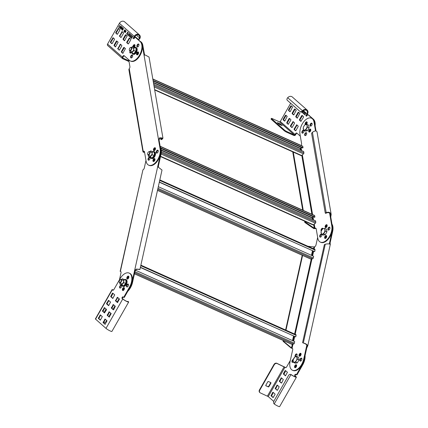 <?xml version="1.0" encoding="UTF-8"?>
<svg xmlns="http://www.w3.org/2000/svg" width="428" height="428" viewBox="0 0 428 428"><rect width="100%" height="100%" fill="white"/><g stroke="black" fill="none" stroke-linecap="round" stroke-linejoin="round"><path stroke-width="0.64" d="M302.601 255.372L285.974 330.186M283.641 340.677L283.518 341.239L291.495 347.953L291.072 348.023L283.095 341.309L283.518 341.239M302.216 255.254L285.604 330.02M283.272 340.511L283.095 341.309M317.667 237.401L315.992 244.928A1.824 1.022 114.1 0 1 315.297 246.303A1.824 1.022 114.1 0 1 314.789 246.71L313.943 246.929L307.941 246.277M331.968 224.079A10.935 6.126 114.1 0 1 332.642 231.511L330.09 242.992L330.325 244.313L307.743 345.931L307.069 345.797C306.673 344.583 305.597 343.732 303.832 343.251L303.318 343.015C305.699 343.502 307.176 344.481 307.737 345.947L306.769 347.921L304.222 359.402A10.935 6.126 114.1 0 1 295.16 370.718A10.935 6.126 114.1 0 1 292.961 370.461L292.442 370.231A10.935 6.126 -65.9 0 0 294.641 370.482A10.935 6.126 -65.9 0 0 303.703 359.167L306.255 347.686L307.074 345.781M296.438 364.961A1.594 0.893 -65.9 0 0 295.283 366.106A1.594 0.893 -65.9 0 0 295.229 367.716A1.594 0.893 114.1 0 1 295.411 365.844A1.594 0.893 114.1 0 1 296.465 364.956A1.594 0.893 -65.9 0 0 296.438 364.961M300.889 353.507A1.594 0.893 -65.9 0 0 299.734 354.657A1.594 0.893 -65.9 0 0 299.68 356.262A1.594 0.893 114.1 0 1 299.868 354.389A1.594 0.893 114.1 0 1 300.921 353.501A1.594 0.893 -65.9 0 0 300.889 353.507M327.163 225.272A1.594 0.893 -65.9 0 0 326.157 227.525M293.148 360.012A1.594 0.893 -65.9 0 0 292.597 362.382M301.751 358.354A1.594 0.893 -65.9 0 0 301.724 358.359A1.594 0.893 -65.9 0 0 300.568 359.509A1.594 0.893 -65.9 0 0 300.515 361.114M296.962 354.138A1.594 0.893 -65.9 0 0 296.93 354.138A1.594 0.893 -65.9 0 0 295.855 355.122A1.594 0.893 -65.9 0 0 295.614 356.679M326.671 236.09A1.594 0.893 -65.9 0 0 325.66 238.343M329.656 244.163L329.571 242.762L332.123 231.281A10.935 6.126 -65.9 0 0 331.449 223.849M325.783 227.659A1.594 0.893 114.1 0 1 325.836 226.054A1.594 0.893 114.1 0 1 326.992 224.903A1.594 0.893 114.1 0 1 327.019 224.898A1.594 0.893 -65.9 0 0 326.452 225.181A1.594 0.893 -65.9 0 0 325.783 227.659M325.291 238.482A1.594 0.893 114.1 0 1 325.339 236.871A1.594 0.893 114.1 0 1 326.5 235.726A1.594 0.893 114.1 0 1 326.527 235.721A1.594 0.893 -65.9 0 0 325.959 236.005A1.594 0.893 -65.9 0 0 325.291 238.482M292.447 348.478L292.206 348.344A1.824 1.022 114.1 0 1 292.292 348.376A1.824 1.022 114.1 0 1 292.565 348.611A1.824 1.022 114.1 0 1 292.677 349.858L290.125 361.339A10.935 6.126 -65.9 0 0 292.442 370.231M330.309 244.324L330.32 244.318C329.549 243.783 327.869 243.741 325.275 244.19L324.354 244.666L302.543 342.812M325.275 244.19L303.318 343.015L303.832 343.251M293.389 361.863A1.594 0.893 114.1 0 1 292.624 362.377A1.594 0.893 114.1 0 1 292.303 362.339A1.594 0.893 114.1 0 1 292.04 360.783A1.594 0.893 114.1 0 1 293.287 359.392A1.594 0.893 114.1 0 1 293.314 359.392M295.283 356.754A1.594 0.893 114.1 0 1 295.218 355.149A1.594 0.893 114.1 0 1 296.417 353.908A1.594 0.893 114.1 0 1 296.738 353.945A1.594 0.893 114.1 0 1 297.102 355.106A1.594 0.893 114.1 0 1 296.304 356.604M299.712 356.262A1.594 0.893 114.1 0 1 299.391 356.224A1.594 0.893 114.1 0 1 299.124 354.662A1.594 0.893 114.1 0 1 300.376 353.277A1.594 0.893 114.1 0 1 300.697 353.314A1.594 0.893 114.1 0 1 300.959 354.871A1.594 0.893 114.1 0 1 299.712 356.262M295.256 367.711A1.594 0.893 114.1 0 1 294.935 367.679A1.594 0.893 114.1 0 1 294.673 366.117A1.594 0.893 114.1 0 1 295.919 364.731A1.594 0.893 114.1 0 1 296.24 364.768A1.594 0.893 114.1 0 1 296.508 366.325A1.594 0.893 114.1 0 1 295.256 367.711M300.542 361.114A1.594 0.893 114.1 0 1 300.221 361.077A1.594 0.893 114.1 0 1 299.958 359.515A1.594 0.893 114.1 0 1 301.205 358.129A1.594 0.893 114.1 0 1 301.526 358.166A1.594 0.893 114.1 0 1 301.794 359.723A1.594 0.893 114.1 0 1 300.542 361.114M292.586 348.536L291.072 348.023M292.324 344.219L291.495 347.953L292.067 348.306L292.998 344.112M120.76 271.523L120.514 271.389A1.824 1.022 114.1 0 1 120.6 271.422A1.824 1.022 114.1 0 1 120.99 272.904L119.46 279.778M120.38 271.352L142.936 169.841L120.15 271.395M145.98 160.446L144.306 167.974A1.824 1.022 114.1 0 1 143.102 169.756L142.936 169.841M162.014 170.039L158.312 167.188L157.884 165.807L160.436 154.326A10.935 6.126 -65.9 0 0 159.762 146.895M127.298 291.013A10.935 6.126 -65.9 0 0 132.017 282.213L134.563 270.737L136.281 269.1C139.357 269.266 140.389 269.41 139.378 269.538L138.511 269.287M154.096 150.709A1.594 0.893 114.1 0 1 154.144 149.099A1.594 0.893 114.1 0 1 155.305 147.949A1.594 0.893 114.1 0 1 155.332 147.949A1.594 0.893 -65.9 0 0 154.765 148.232A1.594 0.893 -65.9 0 0 154.096 150.709M153.599 161.527A1.594 0.893 114.1 0 1 153.652 159.917A1.594 0.893 114.1 0 1 154.808 158.772A1.594 0.893 114.1 0 1 154.834 158.767A1.594 0.893 -65.9 0 0 154.267 159.05A1.594 0.893 -65.9 0 0 153.599 161.527M123.023 290.532A1.594 0.893 114.1 0 1 123.077 288.921A1.594 0.893 114.1 0 1 124.232 287.776A1.594 0.893 114.1 0 1 124.259 287.771A1.594 0.893 -65.9 0 0 123.205 288.659A1.594 0.893 -65.9 0 0 123.023 290.532M127.48 279.077A1.594 0.893 114.1 0 1 127.528 277.472A1.594 0.893 114.1 0 1 128.684 276.322A1.594 0.893 114.1 0 1 128.716 276.317A1.594 0.893 -65.9 0 0 127.662 277.205A1.594 0.893 -65.9 0 0 127.48 279.077M138.859 269.303L136.457 269.33L135.082 270.967L132.53 282.448A10.935 6.126 114.1 0 1 127.817 291.249M124.404 288.14A1.594 0.893 -65.9 0 0 123.392 290.393M128.86 276.691A1.594 0.893 -65.9 0 0 127.849 278.938M160.281 147.125A10.935 6.126 114.1 0 1 160.949 154.556L158.397 166.037L158.563 167.337M162.014 170.028L139.903 269.549L138.945 269.346M154.979 159.136A1.594 0.893 -65.9 0 0 153.973 161.388M155.476 148.318A1.594 0.893 -65.9 0 0 154.465 150.57M140.405 267.27L295.732 336.89L296.09 335.29A0.797 0.444 -65.9 0 0 295.919 334.643A0.797 0.444 -65.9 0 0 295.759 334.626M291.559 344.171A0.797 0.444 -65.9 0 0 291.677 344.278A0.797 0.444 -65.9 0 0 291.837 344.294L293.678 344.005A0.797 0.444 -65.9 0 0 294.336 343.176L294.694 341.576L135.376 270.17M292.522 340.608L293.522 336.114M140.363 267.468L295.732 336.89M159.355 182.012L314.682 251.632L315.035 250.032A0.797 0.444 -65.9 0 0 314.869 249.385A0.797 0.444 -65.9 0 0 314.708 249.364M310.503 258.913A0.797 0.444 -65.9 0 0 310.621 259.02A0.797 0.444 -65.9 0 0 310.781 259.036L312.622 258.742A0.797 0.444 -65.9 0 0 313.285 257.918L313.638 256.319L158.312 186.699M311.466 255.345L312.467 250.851M159.312 182.205L314.682 251.632M293.212 151.747L303.265 210.405M305.148 221.404L305.26 222.068L314.27 228.247L313.831 228.627L304.822 222.448L305.26 222.068M292.725 151.844L302.719 210.159M304.602 221.164L304.822 222.448M315.532 130.931L314.018 122.103A10.935 6.126 -65.9 0 0 311.472 118.182A10.935 6.126 -65.9 0 0 305.576 119.84A10.935 6.126 -65.9 0 0 299.985 134.21L301.585 143.546A1.824 1.022 114.1 0 1 301.349 144.974A1.824 1.022 114.1 0 1 301.093 145.434M316.008 228.381A1.824 1.022 -65.9 0 0 315.623 228.493L315.104 228.263A1.824 1.022 114.1 0 1 315.602 228.151A1.824 1.022 114.1 0 1 315.778 228.199A1.824 1.022 114.1 0 1 316.201 228.857L317.801 238.187A10.935 6.126 -65.9 0 0 320.347 242.114A10.935 6.126 -65.9 0 0 326.243 240.45A10.935 6.126 -65.9 0 0 331.834 226.08L330.234 216.745L330.459 214.273M317.009 131.722L331.133 214.161L331.154 214.599L330.48 214.631C329.945 212.866 328.688 212.277 326.708 212.876L325.783 213.353L325.269 213.123L326.195 212.641C328.806 211.721 330.459 212.374 331.154 214.599L330.753 216.975L332.347 226.31A10.935 6.126 114.1 0 1 326.762 240.68A10.935 6.126 114.1 0 1 320.861 242.344L320.347 242.114M311.472 118.182L311.991 118.412A10.935 6.126 114.1 0 1 314.532 122.333L316.014 130.979M306.48 122.322A1.594 0.893 -65.9 0 0 305.704 124.585A1.594 0.893 114.1 0 1 305.95 123.007A1.594 0.893 114.1 0 1 307.047 122.039A1.594 0.893 -65.9 0 0 306.48 122.322M321.605 234.4A1.594 0.893 -65.9 0 0 321.032 234.683A1.594 0.893 -65.9 0 0 320.363 237.16M303.784 130.428A1.594 0.893 -65.9 0 0 303.217 130.706A1.594 0.893 -65.9 0 0 302.548 133.188M306.55 132.862A1.594 0.893 -65.9 0 0 305.983 133.145A1.594 0.893 -65.9 0 0 305.314 135.623M329.785 227.338A1.594 0.893 -65.9 0 0 329.218 227.621A1.594 0.893 -65.9 0 0 328.549 230.098M311.969 123.36A1.594 0.893 -65.9 0 0 311.402 123.644A1.594 0.893 -65.9 0 0 310.733 126.121M322.926 228.434A1.594 0.893 -65.9 0 0 322.359 228.718A1.594 0.893 -65.9 0 0 321.524 230.531M310.075 129.614A1.594 0.893 -65.9 0 0 309.407 132.092A1.594 0.893 114.1 0 1 309.471 130.46A1.594 0.893 114.1 0 1 310.642 129.331A1.594 0.893 -65.9 0 0 310.075 129.614M305.881 135.339A1.594 0.893 114.1 0 1 305.025 135.58A1.594 0.893 114.1 0 1 304.661 134.413A1.594 0.893 114.1 0 1 305.469 132.915A1.594 0.893 114.1 0 1 306.325 132.669A1.594 0.893 114.1 0 1 306.689 133.841A1.594 0.893 114.1 0 1 305.881 135.339M311.3 125.837A1.594 0.893 114.1 0 1 310.439 126.083A1.594 0.893 114.1 0 1 310.081 124.912A1.594 0.893 114.1 0 1 310.889 123.414A1.594 0.893 114.1 0 1 311.745 123.173A1.594 0.893 114.1 0 1 312.108 124.339A1.594 0.893 114.1 0 1 311.3 125.837M303.768 130.401A1.594 0.893 114.1 0 1 303.115 132.905A1.594 0.893 114.1 0 1 302.259 133.145A1.594 0.893 114.1 0 1 301.895 131.974A1.594 0.893 114.1 0 1 302.703 130.476A1.594 0.893 114.1 0 1 303.559 130.235A1.594 0.893 114.1 0 1 303.671 130.305M305.373 124.66A1.594 0.893 114.1 0 1 305.961 122.092A1.594 0.893 114.1 0 1 306.822 121.852A1.594 0.893 114.1 0 1 307.186 123.013A1.594 0.893 114.1 0 1 306.389 124.505M309.974 131.808A1.594 0.893 114.1 0 1 309.118 132.049A1.594 0.893 114.1 0 1 308.754 130.877A1.594 0.893 114.1 0 1 309.562 129.379A1.594 0.893 114.1 0 1 310.418 129.138A1.594 0.893 114.1 0 1 310.781 130.31A1.594 0.893 114.1 0 1 309.974 131.808M316.993 131.974C316.431 130.508 314.906 130.615 312.424 132.295L311.595 133.333L325.269 213.123M312.424 132.295L326.195 212.641L326.708 212.876M321.583 234.378A1.594 0.893 114.1 0 1 320.93 236.877A1.594 0.893 114.1 0 1 320.074 237.123A1.594 0.893 114.1 0 1 319.711 235.951A1.594 0.893 114.1 0 1 320.519 234.453A1.594 0.893 114.1 0 1 321.38 234.212A1.594 0.893 114.1 0 1 321.487 234.276M321.289 231.083A1.594 0.893 114.1 0 1 321.059 229.873A1.594 0.893 114.1 0 1 321.845 228.482A1.594 0.893 114.1 0 1 322.701 228.242A1.594 0.893 114.1 0 1 323.044 228.68M326.35 227.38A1.594 0.893 114.1 0 1 325.494 227.621A1.594 0.893 114.1 0 1 325.13 226.449A1.594 0.893 114.1 0 1 325.938 224.951A1.594 0.893 114.1 0 1 326.794 224.711A1.594 0.893 114.1 0 1 327.158 225.877A1.594 0.893 114.1 0 1 326.35 227.38M325.858 238.198A1.594 0.893 114.1 0 1 324.996 238.439A1.594 0.893 114.1 0 1 324.633 237.273A1.594 0.893 114.1 0 1 325.44 235.775A1.594 0.893 114.1 0 1 326.302 235.528A1.594 0.893 114.1 0 1 326.666 236.7A1.594 0.893 114.1 0 1 325.858 238.198M329.116 229.815A1.594 0.893 114.1 0 1 328.26 230.055A1.594 0.893 114.1 0 1 327.896 228.889A1.594 0.893 114.1 0 1 328.704 227.386A1.594 0.893 114.1 0 1 329.56 227.145A1.594 0.893 114.1 0 1 329.924 228.317A1.594 0.893 114.1 0 1 329.116 229.815M315.457 228.579L313.831 228.627M313.66 224.668L314.27 228.247L314.944 228.349L314.227 224.176M144.605 152.448L143.348 152.213L143.787 151.833L144.525 151.972M144.316 151.426A1.824 1.022 -65.9 0 0 143.936 151.539L143.417 151.309A1.824 1.022 114.1 0 1 144.092 151.245A1.824 1.022 114.1 0 1 144.514 151.903L146.114 161.233A10.935 6.126 -65.9 0 0 148.655 165.16A10.935 6.126 -65.9 0 0 154.556 163.496A10.935 6.126 -65.9 0 0 160.147 149.126L158.547 139.79L159.698 137.752L162.945 138.142L162.255 139.164L161.329 139.64L160.81 139.41L162.271 138.255L159.869 138.158L159.061 140.02L160.661 149.356A10.935 6.126 114.1 0 1 155.07 163.731A10.935 6.126 114.1 0 1 149.174 165.39L148.655 165.16M128.721 59.749L129.898 66.591A1.824 1.022 114.1 0 1 129.261 68.678L143.348 152.213L142.973 151.87L128.871 69.555M149.051 57.079L145.536 55.121L144.263 55.019L143.926 54.484L142.326 45.149A10.935 6.126 -65.9 0 0 139.785 41.227M133.445 47.117A1.594 0.893 114.1 0 1 134.274 45.138A1.594 0.893 114.1 0 1 134.841 44.854A1.594 0.893 -65.9 0 0 133.445 47.117M137.201 54.907A1.594 0.893 114.1 0 1 137.869 52.43A1.594 0.893 114.1 0 1 138.437 52.146A1.594 0.893 -65.9 0 0 137.265 53.275A1.594 0.893 -65.9 0 0 137.201 54.907M154.166 161.244A1.594 0.893 114.1 0 1 153.31 161.484A1.594 0.893 114.1 0 1 152.946 160.318A1.594 0.893 114.1 0 1 153.754 158.82A1.594 0.893 114.1 0 1 154.61 158.574A1.594 0.893 114.1 0 1 154.973 159.746A1.594 0.893 114.1 0 1 154.166 161.244M149.244 159.922A1.594 0.893 114.1 0 1 148.382 160.168A1.594 0.893 114.1 0 1 148.024 158.997A1.594 0.893 114.1 0 1 148.826 157.499A1.594 0.893 114.1 0 1 149.688 157.258A1.594 0.893 114.1 0 1 150.051 158.424A1.594 0.893 114.1 0 1 149.244 159.922M157.429 152.86A1.594 0.893 114.1 0 1 156.568 153.101A1.594 0.893 114.1 0 1 156.204 151.935A1.594 0.893 114.1 0 1 157.012 150.437A1.594 0.893 114.1 0 1 157.873 150.191A1.594 0.893 114.1 0 1 158.237 151.362A1.594 0.893 114.1 0 1 157.429 152.86M154.663 150.426A1.594 0.893 114.1 0 1 153.802 150.667A1.594 0.893 114.1 0 1 153.438 149.495A1.594 0.893 114.1 0 1 154.246 147.997A1.594 0.893 114.1 0 1 155.107 147.756A1.594 0.893 114.1 0 1 155.471 148.928A1.594 0.893 114.1 0 1 154.663 150.426M158.098 150.383A1.594 0.893 -65.9 0 0 157.531 150.667A1.594 0.893 -65.9 0 0 156.862 153.144M149.912 157.445A1.594 0.893 -65.9 0 0 149.345 157.729A1.594 0.893 -65.9 0 0 148.677 160.206M140.266 41.441L140.304 41.457A10.935 6.126 114.1 0 1 142.845 45.379L144.589 55.132M160.554 137.891L160.81 139.41M161.543 137.8L161.736 138.934L162.255 139.164M138.581 52.516A1.594 0.893 -65.9 0 0 138.388 52.66A1.594 0.893 -65.9 0 0 137.575 54.768M134.986 45.229A1.594 0.893 -65.9 0 0 134.788 45.368A1.594 0.893 -65.9 0 0 133.959 47.348M129.112 68.865L128.865 69.545M160.693 147.901L314.906 217.023L314.687 215.723A0.797 0.444 -65.9 0 0 314.5 215.439L160.126 146.248M160.5 156.573L313.045 224.946A0.797 0.444 -65.9 0 0 313.478 224.823L315.377 223.186A0.797 0.444 -65.9 0 0 315.784 222.137L315.559 220.837L161.319 151.705M154.936 148.842L155.439 149.067M312.381 219.414L312.13 217.932L313.253 216.761M160.907 148.479L314.543 217.338L314.906 217.023M153.064 80.491L303.029 147.708L302.81 146.408A0.797 0.444 -65.9 0 0 302.623 146.125L152.807 78.971M154.69 89.976L301.168 155.631A0.797 0.444 -65.9 0 0 301.601 155.508L303.5 153.866A0.797 0.444 -65.9 0 0 303.907 152.817L303.682 151.523L153.716 84.305M300.504 150.094L300.253 148.618L301.376 147.446M153.154 81.01L302.666 148.024L303.029 147.708M307.053 124.489L308.679 125.217L309.123 127.817L307.448 130.759L305.325 131.096L303.698 130.369L305.822 130.032L307.497 127.089L307.074 125.698A2.964 1.659 -65.9 0 0 305.79 124.569A2.964 1.659 -65.9 0 0 304.79 125.088A2.964 1.659 -65.9 0 0 303.891 126.207A2.964 1.659 -65.9 0 0 303.275 128.978A2.964 1.659 -65.9 0 0 304.559 130.112A2.964 1.659 -65.9 0 0 305.56 129.593A2.964 1.659 -65.9 0 0 306.459 128.47A2.964 1.659 -65.9 0 0 307.074 125.698L307.053 124.489L305.79 124.569L304.929 124.826L303.891 126.207L303.254 127.769L303.698 130.369M309.123 127.817L307.497 127.089M307.448 130.759L305.822 130.032M324.868 228.466L326.494 229.194L326.939 231.794L325.264 234.737L323.14 235.074L321.514 234.346L323.638 234.004L325.317 231.066L324.895 229.676A2.964 1.659 -65.9 0 0 323.605 228.547A2.964 1.659 -65.9 0 0 322.605 229.06A2.964 1.659 -65.9 0 0 321.706 230.184A2.964 1.659 -65.9 0 0 321.091 232.955A2.964 1.659 -65.9 0 0 322.375 234.084A2.964 1.659 -65.9 0 0 323.381 233.57A2.964 1.659 -65.9 0 0 324.274 232.447A2.964 1.659 -65.9 0 0 324.895 229.676L324.868 228.466L323.605 228.547L322.744 228.803L321.706 230.184L321.07 231.746L321.514 234.346M326.939 231.794L325.317 231.066M325.264 234.737L323.638 234.004M131.08 47.636A1.552 0.867 -65.9 0 0 130.251 47.685A1.552 0.867 -65.9 0 0 129.315 49.766A1.552 0.867 -65.9 0 0 129.561 50.295A1.552 0.867 -65.9 0 0 130.989 49.557A1.552 0.867 -65.9 0 0 131.08 47.636M129.336 49.878A1.824 1.022 -65.9 0 0 129.347 50.001A1.824 1.022 -65.9 0 0 129.631 50.627A1.824 1.022 -65.9 0 0 129.78 50.723A1.824 1.022 -65.9 0 0 131.391 49.616A1.824 1.022 -65.9 0 0 131.417 47.492A1.824 1.022 -65.9 0 0 131.273 47.396A1.824 1.022 -65.9 0 0 130.444 47.551A1.824 1.022 -65.9 0 0 130.342 47.626M149.409 151.838A1.552 0.867 -65.9 0 0 148.58 151.892A1.552 0.867 -65.9 0 0 147.649 153.973A1.552 0.867 -65.9 0 0 147.89 154.503A1.552 0.867 -65.9 0 0 149.324 153.764A1.552 0.867 -65.9 0 0 149.409 151.838M147.665 154.085A1.824 1.022 -65.9 0 0 147.676 154.208A1.824 1.022 -65.9 0 0 147.965 154.834A1.824 1.022 -65.9 0 0 148.115 154.931A1.824 1.022 -65.9 0 0 149.72 153.823A1.824 1.022 -65.9 0 0 149.752 151.699A1.824 1.022 -65.9 0 0 149.602 151.603A1.824 1.022 -65.9 0 0 148.778 151.758A1.824 1.022 -65.9 0 0 148.677 151.833M299.038 359.916L297.412 359.183L296.968 356.583L298.594 357.31L299.038 359.916L297.358 362.853L295.24 363.195L293.613 362.463L295.737 362.125L296.374 360.563A2.964 1.659 -65.9 0 0 296.989 357.797A2.964 1.659 -65.9 0 0 296.54 356.888A2.964 1.659 -65.9 0 0 295.705 356.663A2.964 1.659 -65.9 0 0 293.806 358.306A2.964 1.659 -65.9 0 0 293.191 361.077L293.613 362.463M297.358 362.853L295.737 362.125M296.968 356.583L294.844 356.925L293.164 359.862L293.191 361.077A2.964 1.659 -65.9 0 0 293.635 361.981A2.964 1.659 -65.9 0 0 294.475 362.206A2.964 1.659 -65.9 0 0 296.374 360.563L297.412 359.183M120.99 279.73A1.552 0.867 -65.9 0 0 120.161 279.778A1.552 0.867 -65.9 0 0 119.23 281.865A1.552 0.867 -65.9 0 0 119.471 282.394A1.552 0.867 -65.9 0 0 120.905 281.651A1.552 0.867 -65.9 0 0 120.99 279.73M119.246 281.972A1.824 1.022 -65.9 0 0 119.257 282.095A1.824 1.022 -65.9 0 0 119.546 282.721A1.824 1.022 -65.9 0 0 119.696 282.817A1.824 1.022 -65.9 0 0 121.301 281.715A1.824 1.022 -65.9 0 0 121.333 279.586A1.824 1.022 -65.9 0 0 121.183 279.489A1.824 1.022 -65.9 0 0 120.359 279.645A1.824 1.022 -65.9 0 0 120.257 279.719M122.387 57.117L107.567 44.063A1.364 1.118 -48.6 0 0 107.696 45.55L122.515 58.604A1.364 1.118 131.4 0 1 122.387 57.117L122.836 56.33A1.364 0.765 114.1 0 1 123.986 55.608A1.364 0.765 114.1 0 1 124.099 55.677L129.433 60.375A10.935 6.126 -65.9 0 0 130.321 60.953A10.935 6.126 -65.9 0 0 139.983 54.324A10.935 6.126 -65.9 0 0 140.159 41.57L135.318 37.306A0.685 0.385 -65.9 0 0 135.264 37.273A0.685 0.385 -65.9 0 0 134.686 37.632L134.349 38.22A0.909 0.508 114.1 0 1 133.584 38.707A0.909 0.508 114.1 0 1 133.509 38.659L133.408 38.568A0.685 0.385 114.1 0 1 133.45 37.723L134.232 36.348A3.643 2.975 131.4 0 1 138.774 34.449A3.643 2.975 131.4 0 1 139.394 34.85A3.643 2.975 131.4 0 1 140.133 37.894A2.268 2.033 67.2 0 1 140.111 37.964A2.279 1.15 97 0 1 138.865 39.296L138.281 39.221A2.279 1.15 -83 0 0 139.523 37.894A1.605 1.38 -105.4 0 0 139.544 37.835L140.133 37.894M124.243 55.806A1.364 0.765 -65.9 0 0 123.35 56.56L122.906 57.347A0.685 0.556 -48.6 0 0 123.087 58.165L128.898 60.771M135.713 37.487A0.685 0.385 114.1 0 1 135.778 37.504A0.685 0.385 114.1 0 1 135.837 37.541L140.678 41.8A10.935 6.126 114.1 0 1 140.496 54.559A10.935 6.126 114.1 0 1 130.84 61.183L130.321 60.953M139.544 37.835A2.964 2.418 -48.6 0 0 138.945 35.364A2.964 2.418 -48.6 0 0 138.437 35.037A2.964 2.418 -48.6 0 0 134.75 36.583L133.964 37.953A0.685 0.385 -65.9 0 0 133.857 38.702M123.007 53.313L121.9 52.339L121.927 51.777L124.339 47.652M120.685 44.432L118.272 48.557L118.246 49.124L119.353 50.097M115.694 46.877L114.586 45.903L114.613 45.336L117.031 41.211M128.368 43.913L127.26 42.939L127.287 42.372L129.705 38.247M121.06 37.477L119.952 36.498L119.979 35.936L122.392 31.811M124.714 40.692L123.606 39.718L123.633 39.151L126.051 35.032M112.04 43.656L110.932 42.682L110.959 42.121L113.377 37.996M117.4 34.256L116.298 33.282L116.32 32.715L118.738 28.59M138.8 44.223A1.594 0.893 -65.9 0 0 137.623 45.352A1.594 0.893 -65.9 0 0 137.565 46.984M130.326 52.216A1.594 0.893 -65.9 0 0 130.476 53.104M132.546 55.191A1.594 0.893 -65.9 0 0 131.369 56.325A1.594 0.893 -65.9 0 0 131.305 57.951M107.567 44.063L119.412 23.299A3.643 2.975 -48.6 0 1 123.954 21.4A3.643 2.975 -48.6 0 1 124.575 21.801L139.394 34.85M118.139 42.19L115.49 46.914L114.073 45.673L114.099 45.106L116.33 41.19L116.716 40.944L118.139 42.19M128.55 43.71L130.786 39.788L130.813 39.226L129.39 37.98L126.774 42.142L126.747 42.709L128.165 43.95L128.55 43.71M119.433 36.268L122.082 31.544L123.499 32.785L123.473 33.352L121.242 37.268L120.819 37.487L119.952 36.498M127.153 36.005L125.736 34.764L125.351 35.005L123.114 38.921L123.093 39.488L124.511 40.73L127.153 36.005M117.582 34.047L117.165 34.267L115.779 33.047L115.806 32.485L118.422 28.323L119.845 29.564L119.819 30.131L117.582 34.047M112.222 43.453L111.799 43.672L110.419 42.452L110.44 41.885L113.062 37.728L114.479 38.969L114.458 39.537L112.222 43.453M117.727 48.888L120.37 44.164L121.793 45.405L121.766 45.973L119.53 49.889L119.15 50.135L118.246 49.124M125.447 48.626L122.804 53.35L121.381 52.109L121.408 51.542L123.644 47.626L124.029 47.385L125.447 48.626M136.778 54.779A1.594 0.893 114.1 0 1 136.805 52.922A1.594 0.893 114.1 0 1 138.212 51.954A1.594 0.893 114.1 0 1 138.346 52.039A1.594 0.893 114.1 0 1 138.319 53.896A1.594 0.893 114.1 0 1 136.912 54.864A1.594 0.893 114.1 0 1 136.778 54.779M132.926 46.893A1.594 0.893 114.1 0 1 133.461 45.224A1.594 0.893 114.1 0 1 134.617 44.667A1.594 0.893 114.1 0 1 134.745 44.747A1.594 0.893 114.1 0 1 134.938 46.026A1.594 0.893 114.1 0 1 134.082 47.406M130.888 57.828A1.594 0.893 114.1 0 1 130.909 55.966A1.594 0.893 114.1 0 1 132.322 55.003A1.594 0.893 114.1 0 1 132.45 55.089A1.594 0.893 114.1 0 1 132.423 56.945A1.594 0.893 114.1 0 1 131.016 57.914A1.594 0.893 114.1 0 1 130.888 57.828M131.236 52.628A1.594 0.893 114.1 0 1 130.182 53.061A1.594 0.893 114.1 0 1 130.053 52.976A1.594 0.893 114.1 0 1 129.962 51.387M137.142 46.861A1.594 0.893 114.1 0 1 137.169 44.999A1.594 0.893 114.1 0 1 138.576 44.031A1.594 0.893 114.1 0 1 138.704 44.116A1.594 0.893 114.1 0 1 138.683 45.978A1.594 0.893 114.1 0 1 137.27 46.941A1.594 0.893 114.1 0 1 137.142 46.861M122.531 30.126L121.927 29.848L122.13 28.778L122.884 28.045L123.387 28.526L123.296 29.104L122.922 28.334L122.269 28.895L122.274 29.858L122.879 29.511L122.713 28.997L123.146 29.377L122.408 30.345M120.717 27.681L120.434 27.36L120.578 27.114L121.006 27.494L120.391 28.569L119.91 28.184L119.995 26.894L120.605 26.22L121.103 26.29L121.161 27.226L120.685 26.434L119.984 27.365L120.225 28.018L120.744 27.627M119.877 25.215L118.904 26.927L119.278 27.627L118.626 27.05L119.877 25.215M132.204 36.064L132.033 37.017L132.857 36.642L131.979 37.306L131.754 38.611L131.765 37.482L130.915 37.873L131.835 37.172L132.204 36.064M130.556 37.557L130.727 36.567L129.877 36.958L130.797 36.262L131.005 35.01L130.995 36.107L131.819 35.727L130.941 36.391L130.717 37.696L130.727 36.567M130.626 34.673L129.903 35.476L129.679 36.787L129.689 35.658L128.839 36.043L129.759 35.347L129.968 34.096L129.957 35.192L130.626 34.673M129.09 33.325L128.919 34.277L129.748 33.903L128.871 34.561L128.641 35.872L128.657 34.743L127.801 35.133L128.721 34.433L129.09 33.325M127.774 34.663L127.458 34.828L127.774 34.663M127.539 33.058L128.363 32.683L127.485 33.347L127.26 34.652L127.271 33.523L126.421 33.914L127.335 33.213L127.549 31.966L127.539 33.058L128.277 32.608M124.816 32.464L125.404 30.848L126.089 30.72L125.597 32.196L124.848 32.533M124.741 30.158L124.425 30.575L124.848 30.655L124.773 31.362L124.072 31.849L123.943 31.292L124.548 30.099L125.115 29.821L125.227 30.511L124.741 30.158M121.071 29.206L121.696 26.809L121.204 28.772L122.536 27.553L121.071 29.206M129.037 61.568L122.75 58.754A1.364 1.118 131.4 0 1 122.515 58.604M122.852 29.559L122.574 29.238M120.455 26.445L120.188 26.59M120.412 28.542L120.396 28.243M120.846 27.676L120.434 27.36M119.3 27.601L118.626 27.05M118.727 27.098L119.829 25.166M132.776 36.567L132.033 37.017M132.14 36.011L131.835 37.172M131.936 37.22L130.915 37.873M131.76 38.573L131.765 37.482M131.738 35.652L130.995 36.107M131.102 35.096L130.797 36.262M130.898 36.305L129.877 36.958M130.701 34.743L129.957 35.192M130.064 34.181L129.759 35.347M129.861 35.39L128.839 36.043M129.684 36.744L129.689 35.658M129.663 33.828L128.919 34.277M129.026 33.272L128.721 34.433M128.823 34.481L127.801 35.133M128.646 35.834L128.657 34.743M127.646 32.052L127.335 33.213M127.442 33.261L126.421 33.914M127.266 34.615L127.271 33.523M125.056 31.388L124.783 32.362M125.827 30.821L125.982 31.388L125.078 32.362L125.88 31.346L125.912 30.896L125.591 30.907L125.078 32.362M124.596 30.763L124.741 31.324L124.211 31.602L124.682 31.137L124.414 30.789L124.211 31.602M122.478 27.504L121.204 28.772M121.787 26.889L121.028 29.12M138.281 39.221A2.279 1.15 -83 0 1 137.923 39.055L134.879 36.369M135.735 47.401L136.286 47.647A3.643 2.044 114.1 0 1 136.377 52.366A3.643 2.044 114.1 0 1 133.306 54.297L132.755 54.051A3.643 2.044 -65.9 0 0 135.826 52.12A3.643 2.044 -65.9 0 0 135.735 47.401A3.643 2.044 -65.9 0 0 134.376 47.535M129.962 50.804A2.964 1.659 -65.9 0 0 130.695 52.382A2.964 1.659 -65.9 0 0 132.61 51.611A2.964 1.659 -65.9 0 0 133.82 48.91L134.189 47.449L136.131 48.321L135.794 51.413L133.713 53.73L131.963 52.949A3.643 2.044 -65.9 0 0 132.755 54.051M154.069 151.608L154.62 151.854A3.643 2.044 114.1 0 1 154.711 156.573A3.643 2.044 114.1 0 1 151.635 158.504L151.084 158.258A3.643 2.044 -65.9 0 0 154.16 156.327A3.643 2.044 -65.9 0 0 154.069 151.608A3.643 2.044 -65.9 0 0 152.705 151.742M148.297 155.011A2.964 1.659 -65.9 0 0 149.03 156.589A2.964 1.659 -65.9 0 0 150.945 155.819A2.964 1.659 -65.9 0 0 152.154 153.112L152.518 151.656L154.46 152.529L154.128 155.621L152.047 157.937L150.292 157.156A3.643 2.044 -65.9 0 0 151.084 158.258M113.447 290.045L112.12 289.563L95.358 318.946L105.989 328.383A3.643 0.519 -150.3 0 0 109.434 330.582A3.643 0.519 -150.3 0 0 111.911 331.422L128.668 302.04A3.643 0.519 29.7 0 0 128.587 301.81L128.009 301.51A2.964 0.417 -150.3 0 1 128.074 301.697A2.964 0.417 -150.3 0 1 126.067 301.018A2.964 0.417 -150.3 0 1 123.264 299.231L122.574 298.621A0.685 0.385 -65.9 0 1 122.611 297.77L122.724 297.578A0.909 0.508 -65.9 0 1 123.248 297.085M128.668 302.04A3.643 0.519 29.7 0 1 126.196 301.194A3.643 0.519 29.7 0 1 122.745 298.995L122.055 298.391A0.685 0.385 114.1 0 1 122.092 297.54L122.205 297.342A0.909 0.508 114.1 0 1 122.975 296.861A0.909 0.508 114.1 0 1 123.05 296.909L123.344 297.171A0.685 0.385 -65.9 0 0 123.398 297.203A0.685 0.385 -65.9 0 0 123.976 296.845L129.449 287.242A10.935 6.126 -65.9 0 0 129.181 273.091A10.935 6.126 -65.9 0 0 119.968 278.89L113.934 289.467A1.364 0.765 114.1 0 1 112.783 290.195A1.364 0.765 114.1 0 1 112.671 290.125L112.12 289.563M128.165 286.113A1.594 0.893 114.1 0 1 126.822 286.958A1.594 0.893 114.1 0 1 126.784 284.893A1.594 0.893 114.1 0 1 128.127 284.048A1.594 0.893 114.1 0 1 128.165 286.113M121.306 287.209A1.594 0.893 114.1 0 1 119.963 288.055A1.594 0.893 114.1 0 1 119.926 285.99A1.594 0.893 114.1 0 1 121.268 285.144A1.594 0.893 114.1 0 1 121.306 287.209M124.072 289.644A1.594 0.893 114.1 0 1 122.729 290.489A1.594 0.893 114.1 0 1 122.692 288.429A1.594 0.893 114.1 0 1 124.034 287.579A1.594 0.893 114.1 0 1 124.072 289.644M128.528 278.189A1.594 0.893 114.1 0 1 127.186 279.04A1.594 0.893 114.1 0 1 127.148 276.975A1.594 0.893 114.1 0 1 128.491 276.13A1.594 0.893 114.1 0 1 128.528 278.189M112.783 298.428L114.715 294.865L112.703 293.1L112.318 293.346L112.832 293.576L111.243 296.882L112.944 298.38M112.703 298.391L110.729 296.652L112.318 293.346M106.62 303.334L108.568 300.349L110.579 302.115L108.605 305.662L106.593 303.901L106.62 303.334L108.808 305.629M100.334 314.869L102.313 316.608L100.339 320.16L98.322 318.395L100.334 314.869M105.079 319.047L107.053 320.786L105.079 324.338L103.068 322.573L105.079 319.047M113.73 309.599L113.313 309.819L111.334 308.074L113.308 304.527L115.325 306.288L113.73 309.599M109.258 317.1L111.189 313.537L109.177 311.771L107.203 315.324L109.418 317.052M109.177 317.062L107.203 315.324M119.455 299.044L117.481 302.591L115.469 300.83L117.443 297.278L119.455 299.044M106.422 309.925L104.469 312.911L102.458 311.145L104.432 307.598L106.444 309.364L106.422 309.925M129.181 273.091L129.7 273.321A10.935 6.126 114.1 0 1 129.968 287.477L124.495 297.075A0.685 0.385 114.1 0 1 123.917 297.439A0.685 0.385 114.1 0 1 123.863 297.401L123.462 297.225M113.046 290.227L112.714 289.9L113.334 290.12M121.493 285.337A1.594 0.893 -65.9 0 0 120.439 286.225A1.594 0.893 -65.9 0 0 120.257 288.098M128.352 284.24A1.594 0.893 -65.9 0 0 127.298 285.128A1.594 0.893 -65.9 0 0 127.116 287.001M105.358 319.288L103.581 322.803L105.283 324.301M100.612 315.115L98.841 318.625L100.543 320.123M113.623 304.795L111.852 308.31L113.548 309.802M109.488 312.044L107.717 315.554M117.684 302.559L115.496 300.263M117.759 297.546L116.009 300.493M104.748 307.866L102.977 311.381L104.673 312.873M108.883 300.617L107.134 303.564M103.506 322.6A2.279 1.862 131.4 0 0 106.149 321.337L106.663 320.444M108.873 316.57L110.799 313.194M113.003 309.321L114.929 305.945M117.138 302.077L119.064 298.696M104.122 312.387L105.946 309.193A0.455 0.374 -48.6 0 1 106.074 309.037M128.571 301.788L127.999 301.494A1.605 0.54 -28.3 0 0 127.999 301.494A2.279 0.749 -63.2 0 0 127.924 301.44A2.279 0.749 -63.2 0 0 127.367 301.601M125.65 279.495L126.201 279.741A3.643 2.044 114.1 0 1 126.292 284.46A3.643 2.044 114.1 0 1 123.216 286.396L122.665 286.145A3.643 2.044 -65.9 0 0 125.741 284.213A3.643 2.044 -65.9 0 0 125.65 279.495A3.643 2.044 -65.9 0 0 124.286 279.628M119.877 282.897A2.964 1.659 -65.9 0 0 120.605 284.476A2.964 1.659 -65.9 0 0 122.526 283.705A2.964 1.659 -65.9 0 0 123.735 281.003L124.099 279.543L126.041 280.415L125.709 283.507L123.628 285.824L121.873 285.048A3.643 2.044 -65.9 0 0 122.665 286.145M129.984 50.445L130.021 52.082L131.771 52.858L133.852 50.541L133.82 48.91A2.964 1.659 -65.9 0 0 133.113 46.973L132.434 46.673L131.193 47.743M134.189 47.449L133.113 46.973A2.964 1.659 -65.9 0 0 131.455 47.476M133.852 50.541L135.794 51.413M131.771 52.858L133.713 53.73M130.021 52.082L131.963 52.949M148.318 154.652L148.35 156.29L150.105 157.065L152.186 154.749L152.154 153.112A2.964 1.659 -65.9 0 0 151.442 151.18L150.768 150.881L149.527 151.945M152.518 151.656L151.442 151.18A2.964 1.659 -65.9 0 0 149.789 151.683M152.186 154.749L154.128 155.621M150.105 157.065L152.047 157.937M148.35 156.29L150.292 157.156M119.899 282.539L119.931 284.176L121.686 284.952L123.767 282.64L123.735 281.003A2.964 1.659 -65.9 0 0 123.023 279.067L122.349 278.767L121.108 279.837M124.099 279.543L123.023 279.067A2.964 1.659 -65.9 0 0 121.37 279.575M123.767 282.64L125.709 283.507M121.686 284.952L123.628 285.824M119.931 284.176L121.873 285.048M302.971 111.087L302.928 111.136A2.279 1.316 132.3 0 1 300.461 111.906L287.204 100.222A2.279 1.316 -47.7 0 1 287.199 100.211A2.279 1.316 -47.7 0 1 287.696 97.707A2.268 2.172 -43 0 1 287.75 97.648A3.643 2.975 -48.6 0 1 292.303 96.979L307.122 110.028A3.643 2.975 131.4 0 0 302.569 110.702L302.971 111.087A2.964 2.418 -48.6 0 1 306.673 110.542A2.964 2.418 -48.6 0 1 306.951 113.768L306.17 115.137A0.685 0.385 114.1 0 0 306.132 115.988L306.234 116.074A0.909 0.508 114.1 0 0 306.304 116.122A0.909 0.508 114.1 0 0 307.074 115.64L307.411 115.052A0.685 0.385 -65.9 0 1 307.983 114.688L308.502 114.918A0.685 0.385 114.1 0 1 308.556 114.955L313.398 119.219A10.935 6.126 114.1 0 1 315.12 125.746M296.962 133.22A1.364 0.765 -65.9 0 0 296.074 133.98L295.625 134.761A1.364 1.118 131.4 0 1 293.924 135.473L286.862 132.311A2.279 0.321 -150.3 0 1 284.155 130.668L271.309 119.359L271.646 118.77A2.279 0.321 29.7 0 1 271.389 118.412A2.279 0.321 29.7 0 1 272.379 118.674L279.436 121.836A0.685 0.556 131.4 0 0 280.292 121.482L290.671 103.282M307.122 110.028A3.643 2.975 131.4 0 1 307.47 113.998L306.689 115.367A0.685 0.385 -65.9 0 0 306.576 116.116M307.192 122.413A1.594 0.893 -65.9 0 0 306.164 124.521M310.787 129.7A1.594 0.893 -65.9 0 0 309.781 131.952M297.064 125.067L294.646 129.192L294.625 129.759L295.727 130.733M293.41 121.852L290.992 125.971L290.965 126.538L292.073 127.512M284.764 121.076L283.165 119.305L285.401 115.383L285.781 115.143L287.204 116.384L284.941 120.867L284.524 121.087L283.138 119.867L283.165 119.305M286.097 115.41L283.684 119.535M290.125 111.671L289.018 110.697L289.044 110.13L288.525 109.9L288.504 110.467L289.018 110.697M291.463 106.01L289.044 110.13M298.771 112.446L296.358 116.571L296.331 117.138L297.439 118.112M293.779 114.891L292.185 113.12L294.416 109.204L294.801 108.958L296.224 110.199L293.961 114.688L293.576 114.929L292.158 113.688L292.185 113.12M295.117 109.226L292.699 113.35M302.425 115.667L300.012 119.792L299.985 120.354L301.093 121.327M289.751 118.631L287.338 122.756L287.311 123.318L288.419 124.291M287.204 100.222L300.049 111.531A2.279 1.316 -47.7 0 0 302.516 110.761L302.569 110.702M302.007 111.852L301.933 112.291L301.81 111.949M303.992 111.157L303.249 111.606L304.078 111.232L303.201 111.895L302.971 113.201L302.987 112.072L302.131 112.462L303.051 111.762L303.201 110.863M304.089 112.676L304.297 111.43L304.287 112.521L305.116 112.147L304.233 112.805L304.008 114.116L304.019 112.987L303.168 113.377L304.19 112.725L303.168 113.377M305.127 113.591L305.335 112.339L305.325 113.436L306.148 113.062L305.271 113.72L305.046 115.03L305.057 113.902L304.206 114.292L305.228 113.639L304.206 114.292M314.601 125.511A10.935 6.126 -65.9 0 0 312.879 118.989L308.042 114.725A0.685 0.385 -65.9 0 0 307.983 114.688M271.646 118.77L284.486 130.08A2.279 0.321 29.7 0 0 287.199 131.722L294.255 134.89A0.685 0.556 -48.6 0 0 295.111 134.531L295.555 133.745A1.364 0.765 114.1 0 1 296.711 133.022A1.364 0.765 114.1 0 1 296.818 133.092L300.322 136.179M288.525 109.9L290.762 105.984L291.147 105.743L292.565 106.984L290.307 111.467L289.922 111.708L288.504 110.467M299.878 113.42L297.235 118.144L295.812 116.903L295.839 116.341L298.075 112.42L298.455 112.179L299.878 113.42M301.729 115.64L302.152 115.421L303.532 116.641L303.505 117.208L300.889 121.365L299.466 120.124L299.493 119.556L301.729 115.64L302.248 115.87M289.055 118.604L289.478 118.385L290.858 119.605L290.831 120.172L288.215 124.329L286.792 123.087L286.819 122.52L289.055 118.604L289.574 118.834M290.478 125.741L293.094 121.584L294.512 122.825L294.491 123.387L292.254 127.309L291.869 127.549L290.452 126.308L290.478 125.741L290.992 125.971M294.106 129.529L295.523 130.77L295.909 130.524L298.145 126.608L298.172 126.041L296.748 124.799L294.132 128.962L294.106 129.529L294.625 129.759M277.435 122.606L280.388 124.013L282.218 125.65L279.067 124.19L277.381 122.702M271.309 119.359A2.279 0.321 -150.3 0 1 271.052 119L271.389 118.412M280.324 124.837L278.799 123.954M306.068 112.987L305.325 113.436M305.432 112.425L305.228 113.639M304.886 114.886L305.057 113.902M305.03 112.072L304.287 112.521M304.394 111.515L304.19 112.725M303.848 113.976L304.019 112.987M303.415 110.686L303.249 111.606M303.334 110.75L303.051 111.762M303.152 111.81L302.131 112.462M302.81 113.062L302.987 112.072M291.441 374.762L291.029 374.612A2.268 1.161 -115 0 0 290.976 374.58A2.279 1.712 -69.7 0 0 290.692 374.43L291.115 374.586A2.279 1.712 110.3 0 1 291.398 374.735A1.605 0.909 70 0 1 291.441 374.762A2.964 0.417 -150.3 0 0 294.518 376.544A2.964 0.417 -150.3 0 0 295.802 376.875A2.964 0.417 -150.3 0 0 295.47 376.415L294.78 375.805A0.685 0.385 114.1 0 1 294.817 374.955L294.929 374.762A0.909 0.508 114.1 0 1 295.695 374.275A0.909 0.508 114.1 0 1 295.769 374.323L296.069 374.586A0.685 0.385 -65.9 0 0 296.123 374.623A0.685 0.385 -65.9 0 0 296.7 374.259L302.173 364.661A10.935 6.126 -65.9 0 0 304.559 355.326M295.973 374.5A0.909 0.508 -65.9 0 0 295.443 374.992L295.336 375.19A0.685 0.385 -65.9 0 0 295.293 376.035L295.989 376.645A3.643 0.519 29.7 0 1 296.395 377.218A3.643 0.519 29.7 0 1 294.812 376.8A3.643 0.519 29.7 0 1 291.029 374.612M273.77 401.448L268.238 396.574L260.363 392.92A2.279 1.862 131.4 0 1 259.978 392.669L259.678 392.406A2.279 1.862 -48.6 0 1 259.464 389.924L273.99 364.458A2.279 1.862 -48.6 0 1 276.825 363.276L285.765 367.647M290.323 360.462L286.653 366.887A1.364 0.765 114.1 0 1 285.503 367.609A1.364 0.765 114.1 0 1 285.39 367.54L277.125 363.533A2.279 1.862 131.4 0 0 274.284 364.72L259.759 390.186A2.279 1.862 131.4 0 0 259.978 392.669M285.037 370.76L285.46 370.541L287.434 372.285L285.46 375.832L283.448 374.067L283.475 373.505L285.037 370.76L285.556 370.99L283.967 374.302L285.663 375.795M279.313 381.316L281.324 377.79L283.304 379.529L281.71 382.841L281.33 383.081L279.313 381.316L279.832 381.546L281.603 378.036M275.183 388.565L277.194 390.331L277.579 390.085L279.168 386.778L277.194 385.04L275.183 388.565L277.398 390.293M272.636 392.503L271.047 395.814L273.059 397.575L275.006 394.595L275.033 394.028L273.021 392.262L272.636 392.503L273.337 392.53M296.395 377.218L279.639 406.6A3.643 0.519 -150.3 0 1 278.05 406.188A3.643 0.519 -150.3 0 1 274.268 404A2.268 1.557 -13.5 0 1 274.22 403.962A2.279 1.712 -69.7 0 1 273.979 400.993L288.504 375.527A2.279 1.712 -69.7 0 1 290.692 374.43M305.073 355.556A10.935 6.126 114.1 0 1 302.692 364.891L297.214 374.489A0.685 0.385 114.1 0 1 296.641 374.853A0.685 0.385 114.1 0 1 296.583 374.816L296.187 374.639M277.467 385.28L275.696 388.795M273.262 397.542L271.566 396.044L273.155 392.738M281.533 383.044L279.832 381.546M301.066 353.876A1.594 0.893 -65.9 0 0 300.386 354.625A1.594 0.893 -65.9 0 0 300.055 356.123M296.609 365.325A1.594 0.893 -65.9 0 0 295.93 366.074A1.594 0.893 -65.9 0 0 295.598 367.577M265.927 385.821A0.455 0.374 -48.6 0 1 265.804 385.275L267.816 381.744A0.455 0.374 -48.6 0 1 268.383 381.509L270.796 382.589A0.455 0.374 -48.6 0 1 270.919 383.135L268.907 386.661A0.455 0.374 -48.6 0 1 268.34 386.901L265.788 385.698M265.751 385.612L268.04 386.639A0.455 0.374 131.4 0 0 268.607 386.398L270.619 382.873A0.455 0.374 131.4 0 0 270.673 382.536M330.09 242.992L329.571 242.762L329.298 243.987M306.849 345.022L306.255 347.686L306.769 347.921M293.667 341.116L294.662 336.622M295.176 334.311L311.948 258.849M312.611 255.858L313.612 251.364M314.125 249.053L314.623 246.796M332.123 231.281L332.642 231.511M304.222 359.402L303.703 359.167M313.943 246.929L313.531 248.786M313.018 251.102L312.017 255.596M311.268 258.961L294.587 334.043M294.068 336.36L293.073 340.854M158.397 166.037L157.884 165.807L134.563 270.737L135.082 270.967M132.53 282.448L132.017 282.213M160.436 154.326L160.949 154.556M140.764 265.67L296.09 335.29M134.462 273.76L291.837 344.294M134.686 272.743L293.678 344.005M134.916 271.721L294.336 343.176M159.708 180.413L315.035 250.032M157.504 190.337L310.781 259.036M157.729 189.32L312.622 258.742M157.959 188.299L313.285 257.918M329.608 213.085L330.234 216.745L330.753 216.975M313.494 219.912L312.996 216.985M312.584 214.578L302.35 154.861M301.617 150.592L301.119 147.671M314.018 122.103L314.532 122.333M332.347 226.31L331.834 226.08M315.104 228.263L315.623 228.493M300.547 148.158L300.911 150.276M301.777 155.353L311.873 214.262M312.424 217.478L312.788 219.596M143.417 151.309L143.936 151.539M144.445 54.714L143.926 54.484L158.547 139.79L159.061 140.02M159.698 137.752L159.869 138.158M160.661 149.356L160.147 149.126M142.326 45.149L142.845 45.379M160.168 146.467L314.687 215.723M160.564 156.29L313.478 224.823M161.062 154.016L315.377 223.186M154.497 149.843L154.989 150.067M161.233 152.866L315.784 222.137M161.276 150.319L312.13 217.932M161.233 149.95L312.242 217.633M152.844 79.191L302.81 146.408M154.631 89.634L301.601 155.508M154.171 86.938L303.5 153.866M153.941 85.605L303.907 152.817M153.465 82.823L300.253 148.618M153.401 82.444L300.365 148.318M133.408 38.568L133.761 38.729M133.964 37.953L133.45 37.723M136.355 35.107L139.523 37.894L140.111 37.964M119.412 23.299L134.232 36.348M135.318 37.306L135.837 37.541M140.678 41.8L140.159 41.57M122.836 56.33L123.35 56.56M116.33 41.19L116.849 41.42M114.613 45.336L114.099 45.106M114.073 45.673L114.586 45.903M126.747 42.709L127.26 42.939M127.287 42.372L126.774 42.142M129.005 38.226L129.524 38.456M119.979 35.936L119.46 35.701M121.696 31.784L122.21 32.014M125.351 35.005L125.869 35.235M123.633 39.151L123.114 38.921M123.093 39.488L123.606 39.718M118.042 28.564L118.556 28.799M116.32 32.715L115.806 32.485M115.779 33.047L116.298 33.282M110.419 42.452L110.932 42.682M110.959 42.121L110.44 41.885M112.676 37.969L113.195 38.199M118.272 48.557L117.754 48.327M119.99 44.405L120.503 44.64M123.644 47.626L124.163 47.856M121.927 51.777L121.408 51.542M121.381 52.109L121.9 52.339M122.745 298.995L105.989 328.383M95.514 319.16L112.275 289.777M122.055 298.391L122.574 298.621M129.449 287.242L129.968 287.477M124.495 297.075L123.976 296.845M122.205 297.342L122.724 297.578M122.611 297.77L122.092 297.54M103.608 322.236L103.094 322.006M103.068 322.573L103.581 322.803M104.657 319.261L105.176 319.497M98.322 318.395L98.841 318.625M98.868 318.063L98.349 317.827M99.917 315.088L100.43 315.318M111.334 308.074L111.852 308.31M111.879 307.743L111.36 307.513M112.928 304.768L113.441 304.998M108.792 312.017L109.306 312.247M107.744 314.992L107.225 314.757M115.469 300.83L115.988 301.061M117.058 297.519L117.577 297.749M102.458 311.145L102.977 311.381M103.004 310.814L102.485 310.584M104.047 307.839L104.566 308.069M106.593 303.901L107.107 304.131M108.182 300.59L108.701 300.825M111.269 296.315L110.75 296.085M110.729 296.652L111.243 296.882M287.696 97.707L302.928 111.136M306.689 115.367L306.17 115.137M295.111 134.531L280.292 121.482M306.148 113.062L306.951 113.768M279.436 121.836L294.255 134.89M286.862 132.311L287.199 131.722M295.555 133.745L296.074 133.98M284.486 130.08L284.155 130.668M313.398 119.219L312.879 118.989M308.042 114.725L308.556 114.955M306.132 115.988L306.48 116.143M280.056 124.602L280.388 124.013M279.848 123.687L279.511 124.275M305.496 112.484L305.988 112.917M304.458 111.569L304.955 112.002M303.436 110.67L303.917 111.093M300.049 111.531L300.461 111.906M290.762 105.984L291.281 106.214M283.138 119.867L283.657 120.102M285.401 115.383L285.915 115.619M298.075 112.42L298.589 112.655M296.358 116.571L295.839 116.341M295.812 116.903L296.331 117.138M294.416 109.204L294.935 109.434M292.158 113.688L292.672 113.918M300.012 119.792L299.493 119.556M299.466 120.124L299.985 120.354M287.338 122.756L286.819 122.52M286.792 123.087L287.311 123.318M292.709 121.825L293.228 122.055M290.452 126.308L290.965 126.538M296.363 125.04L296.882 125.276M294.646 129.192L294.132 128.962M294.929 374.762L295.443 374.992M295.336 375.19L294.817 374.955M268.238 396.574L284.995 367.192M295.47 376.415L295.234 376.827M294.78 375.805L295.293 376.035M291.398 374.735L290.976 374.58L274.22 403.962M297.214 374.489L296.7 374.259M302.173 364.661L302.692 364.891M277.125 363.533L276.825 363.276M273.99 364.458L274.284 364.72M284.187 366.7L267.425 396.082M259.759 390.186L259.464 389.924M270.619 382.873L270.919 383.135M268.907 386.661L268.607 386.398M268.04 386.639L268.34 386.901M275.723 388.228L275.209 387.998M276.772 385.254L277.291 385.489M271.587 395.477L271.074 395.247M271.047 395.814L271.566 396.044M279.859 380.984L279.34 380.749M280.907 378.01L281.421 378.24M283.448 374.067L283.967 374.302M283.994 373.735L283.475 373.505M295.919 334.643L140.882 265.151M291.677 344.278L134.451 273.808M314.869 249.385L159.826 179.894M310.621 259.02L157.493 190.385M149.051 57.063L162.945 138.142M133.841 48.546L131.273 47.396M132.348 51.874L129.78 50.723M152.175 152.753L149.602 151.603M150.683 156.081L148.115 154.931M123.756 280.645L121.183 279.489M122.264 283.967L119.696 282.817M135.778 37.504L135.264 37.273M123.917 297.439L123.398 297.203M128.502 301.729L127.924 301.44M287.199 100.211L287.611 100.585M296.123 374.623L296.641 374.853"/></g></svg>
